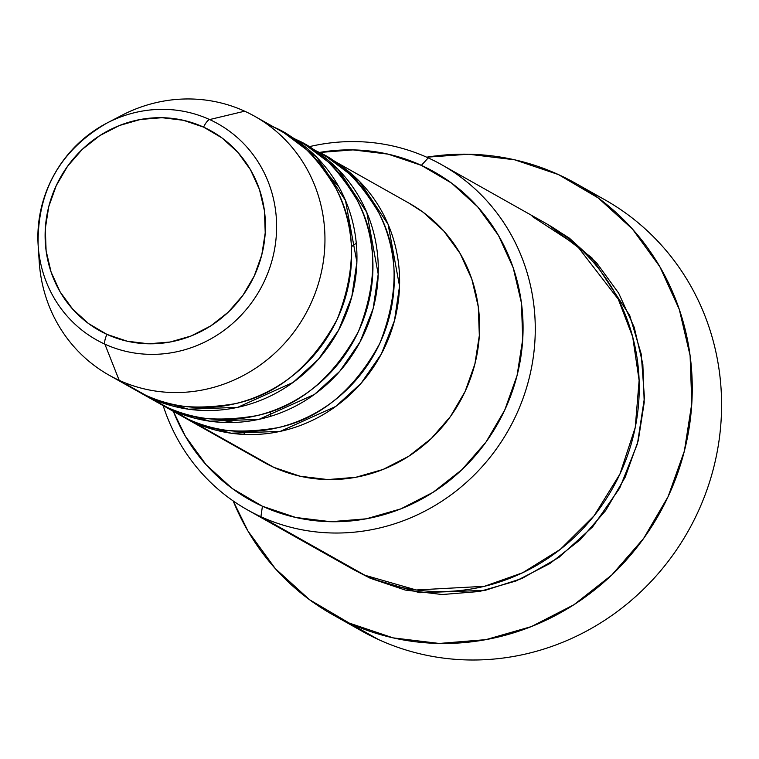 <?xml version="1.0" encoding="UTF-8"?>
<svg xmlns="http://www.w3.org/2000/svg" width="759" height="759" viewBox="0 0 759 759"><rect width="100%" height="100%" fill="white"/><g stroke="black" fill="none" stroke-linecap="round" stroke-linejoin="round"><path stroke-width="1.14" d="M114.049 119.647A148.517 141.24 119.4 0 1 244.673 111.194L209.617 119.561A9.905 3.045 114.5 0 0 203.592 127.114A114.391 108.784 119.4 0 1 254.265 275.944A114.391 108.784 119.4 0 1 106.943 334.387A114.391 108.784 119.4 0 1 56.28 185.547A114.391 108.784 119.4 0 1 203.592 127.114A9.905 3.045 -65.5 0 1 209.617 119.561A123.954 117.882 -60.6 0 0 93.869 130.918A123.954 117.882 -60.6 0 0 37.95 232.766A123.954 117.882 -60.6 0 0 104.875 344.159A9.905 3.045 -65.5 0 1 106.943 334.387L88.556 323.571L72.741 309.198L60.084 291.807L51.1 272.073L46.109 250.745L45.312 228.649L48.747 206.638L56.28 185.547L67.608 166.202L82.304 149.333L99.808 135.586L119.438 125.501L140.453 119.467L162.037 117.702L183.355 120.283L203.592 127.114L221.979 137.92L237.804 152.293L250.451 169.684L259.445 189.427L264.426 210.746L265.223 232.842L261.789 254.853L254.265 275.944L242.937 295.298L228.231 312.167L210.736 325.905L191.097 335.99L170.082 342.024L148.508 343.789L127.18 341.208L106.943 334.387A9.905 3.045 114.5 0 0 104.875 344.159A123.954 117.882 119.4 0 1 38.14 245.271A123.954 117.882 119.4 0 1 106.924 123.081A123.954 117.882 119.4 0 1 209.617 119.561L244.673 111.194A148.517 141.24 -60.6 0 0 121.639 115.415L106.924 123.081C60.065 150.339 37.144 191.069 38.14 245.271L39.221 261.817A148.517 141.24 -60.6 0 0 119.182 380.316L104.875 344.159L119.182 380.316A148.517 141.24 119.4 0 1 109.078 375.174A148.517 141.24 119.4 0 1 38.908 253.136M326.749 156.885L359.51 181.41L388.115 224.389L399.538 286.143L394.471 320.649L381.331 354.026L361.066 383.342L335.763 406.426L280.318 431.359L231.059 433.209L193.839 422.336A148.517 141.24 119.4 0 1 183.735 417.194A148.517 141.24 119.4 0 1 181.088 415.666L273.819 467.354L193.839 422.336A148.517 141.24 119.4 0 0 382.489 351.815A148.517 141.24 119.4 0 0 329.434 158.356A148.517 141.24 119.4 0 0 326.749 156.885M168.014 407.706L188.507 419.329A148.517 141.24 -60.6 0 0 377.157 348.808A148.517 141.24 -60.6 0 0 324.102 155.358L308.107 146.354A148.517 141.24 119.4 0 0 305.422 144.884L338.182 169.409L366.787 212.378L378.21 274.132L373.143 308.647L360.003 342.015L339.728 371.331L314.435 394.424L258.99 419.357L209.731 421.198L172.511 410.325A148.517 141.24 119.4 0 1 162.407 405.192L178.403 414.196A148.517 141.24 -60.6 0 0 188.507 419.329C210.006 431.33 239.901 434.091 278.173 427.63C320.26 418.503 354.13 390.449 379.785 343.457C399.262 293.657 398.864 249.948 378.561 212.34C358.694 179.333 337.176 158.622 313.998 150.216M167.179 407.327L151.183 398.323L167.179 407.327A148.517 141.24 -60.6 0 0 355.829 336.806A148.517 141.24 -60.6 0 0 302.775 143.356L286.779 134.343A148.517 141.24 119.4 0 0 284.094 132.872L316.854 157.398L345.459 200.376L356.882 262.13L351.815 296.636L338.675 330.013L318.401 359.33L293.107 382.413L237.662 407.346L188.403 409.196L151.183 398.323A148.517 141.24 119.4 0 1 141.07 393.181L157.075 402.185A148.517 141.24 -60.6 0 0 167.179 407.327C188.678 419.319 218.573 422.089 256.846 415.628C298.932 406.501 332.803 378.447 358.447 331.455C377.935 281.646 377.536 237.947 357.233 200.338C337.366 167.322 315.848 146.62 292.67 138.214M109.078 375.174L135.738 390.183A148.517 141.24 -60.6 0 0 145.851 395.316C167.35 407.317 197.236 410.078 235.518 403.617C277.604 394.49 311.475 366.436 337.119 319.444C356.607 269.644 356.199 225.935 335.905 188.327C316.038 155.32 294.511 134.609 271.342 126.203M247.434 509.858L351.408 568.396A198.014 188.327 -60.6 0 0 364.889 575.246L260.906 516.718L262.424 506.244A188.118 178.906 119.4 0 1 173.356 411.35L185.367 436.226L206.173 464.821L232.188 488.464L262.424 506.244L295.716 517.467L330.772 521.718L366.265 518.814L400.818 508.881L433.114 492.297L461.899 469.698L486.073 441.956L504.707 410.135L517.078 375.458L522.723 339.254L521.424 302.917L513.217 267.842L498.435 235.385L477.629 206.78L451.614 183.137L421.378 165.367L428.228 157.891A198.014 188.327 -60.6 0 0 308.866 146.781A198.014 188.327 119.4 0 1 428.228 157.891A198.014 188.327 119.4 0 1 441.7 164.75A198.014 188.327 119.4 0 1 512.439 422.687A198.014 188.327 119.4 0 1 260.906 516.718A198.014 188.327 119.4 0 1 247.434 509.858A198.014 188.327 119.4 0 1 163.166 405.619A198.014 188.327 -60.6 0 0 260.906 516.718L364.889 575.246L416.217 589.98L484.441 586.309L522.657 572.751L560.389 549.298L594.05 515.835L619.923 474.081L635.236 427.507L639.125 380.449L632.674 336.816L618.3 299.255L576.84 245.508L532.201 216.429M319.055 152.521A188.118 178.906 119.4 0 1 421.378 165.367L388.086 154.134L353.02 149.893L319.055 152.521M333.4 615.065L361.787 631.042A247.519 235.404 -60.6 0 0 378.627 639.609A247.519 235.404 119.4 0 1 347.432 622.238M548.33 224.806L591.906 257.832L629.723 315.44L641.241 354.13L644.448 397.849L637.446 443.759L619.733 488.056L592.608 526.898L558.89 557.448L522.002 578.481L485.143 590.369L419.689 592.722L370.221 578.244L354.036 569.838M162.407 405.192A148.517 141.24 119.4 0 1 159.751 403.655L172.511 410.325A148.517 141.24 119.4 0 0 361.161 339.804A148.517 141.24 119.4 0 0 308.107 146.354M183.735 417.194L263.715 462.222A148.517 141.24 -60.6 0 0 273.819 467.354L254.075 456.244M233.174 500.931L247.918 530.968L275.289 568.595L309.52 599.705L349.301 623.101L393.105 637.873L439.243 643.452L485.94 639.638L531.404 626.573L573.889 604.752L611.763 575.018L643.575 538.51L668.091 496.642L684.381 451.007L691.81 403.38L690.092 355.563L679.296 309.416L659.837 266.703L632.465 229.076L598.234 197.966L558.453 174.579L514.649 159.807L468.512 154.219L426.672 157.198A247.519 235.404 119.4 0 1 558.453 174.579A247.519 235.404 119.4 0 1 575.294 183.137A247.519 235.404 119.4 0 1 663.727 505.56A247.519 235.404 119.4 0 1 349.301 623.101L378.627 639.609L349.301 623.101A247.519 235.404 119.4 0 1 332.461 614.534A247.519 235.404 119.4 0 1 233.184 500.931M126.108 384.206L145.851 395.316A148.517 141.24 -60.6 0 0 334.501 324.795A148.517 141.24 -60.6 0 0 281.447 131.345L254.787 116.336A148.517 141.24 119.4 0 1 307.841 309.786A148.517 141.24 119.4 0 1 119.182 380.316A148.517 141.24 -60.6 0 0 310.459 304.435A148.517 141.24 -60.6 0 0 244.673 111.194A148.517 141.24 119.4 0 1 254.787 116.336M141.07 393.181A148.517 141.24 119.4 0 1 138.423 391.653L151.183 398.323A148.517 141.24 119.4 0 0 339.833 327.803A148.517 141.24 119.4 0 0 286.779 134.343M209.617 119.561A123.954 117.882 119.4 0 1 264.521 280.839A123.954 117.882 119.4 0 1 104.875 344.159A123.954 117.882 -60.6 0 0 264.521 280.839A123.954 117.882 -60.6 0 0 209.617 119.561M589.658 191.951A247.519 235.404 119.4 0 1 696.961 514.137A247.519 235.404 119.4 0 1 378.627 639.609A247.519 235.404 -60.6 0 0 693.052 522.069A247.519 235.404 -60.6 0 0 604.619 199.655L575.294 183.137M548.292 224.778L569.364 238.136L596.754 263.031L618.651 293.135L634.211 327.3L642.845 364.216L644.22 402.469L638.281 440.581L625.255 477.079L605.635 510.579L580.189 539.782L549.886 563.567L515.902 581.024L479.527 591.479L442.165 594.534L405.259 590.066L370.221 578.244L354.092 569.867M338.561 560.427L364.889 575.246A198.014 188.327 -60.6 0 0 616.422 481.215A198.014 188.327 -60.6 0 0 545.683 223.279L441.7 164.75M245.252 434.48L242.5 431.548M408.854 203.07L423.18 212.283L443.721 230.945L460.144 253.525L471.823 279.151L478.293 306.835L479.327 335.525L474.868 364.102L465.096 391.483L450.391 416.606L431.302 438.512L408.579 456.349L383.086 469.442L355.8 477.288L327.784 479.574L300.099 476.225L273.819 467.354A148.517 141.24 -60.6 0 0 462.478 396.834A148.517 141.24 -60.6 0 0 409.414 203.384L329.434 158.356M351.417 246.684L356.275 243.288M260.906 516.718A198.014 188.327 -60.6 0 0 515.94 415.553A198.014 188.327 -60.6 0 0 428.228 157.891L421.378 165.367A188.118 178.906 119.4 0 1 504.707 410.135A188.118 178.906 119.4 0 1 262.424 506.244L260.906 516.718M216.932 419.395L234.351 422.469M338.875 186.894L327.214 173.593M270.498 411.615L270.707 416.293"/></g></svg>
